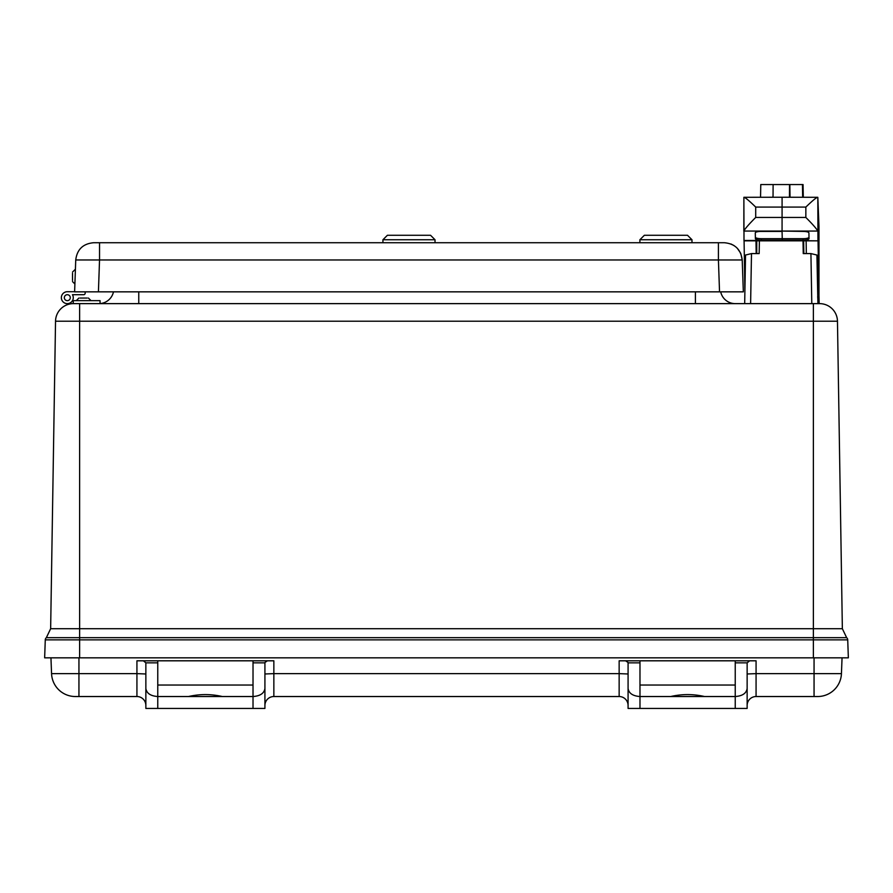 <?xml version="1.0" encoding="UTF-8"?>
<svg xmlns="http://www.w3.org/2000/svg" width="893" height="893" viewBox="0 0 893 893"><rect width="100%" height="100%" fill="white"/><g stroke="black" fill="none" stroke-linecap="round" stroke-linejoin="round"><path stroke-width="1.34" d="M93.586 242.729C83.027 243.7 77.077 249.448 75.738 259.963L99.536 259.963L99.536 242.729L93.586 242.729L724.368 242.729L718.418 242.729L718.418 259.963L742.217 259.963L743.333 291.844L742.217 259.963L740.866 253.735M730.976 243.99L734.068 245.586M737.283 248.254L740.565 253.043M724.368 242.729C734.928 243.7 740.877 249.448 742.217 259.963M75.738 259.963L74.621 291.844L743.333 291.844M74.621 291.721L67.31 291.721A5.95 5.95 0 0 0 61.45 298.709A5.95 5.95 0 0 0 69.341 303.274A5.95 5.95 0 0 0 72.467 294.701L83.685 294.701A1.485 1.485 0 0 0 85.17 293.217L85.17 291.844L98.42 291.844L82.056 291.844M695.401 291.844L695.401 303.631L735.252 303.631A14.88 14.88 0 0 1 720.696 291.844L735.888 291.844L719.535 291.844L718.418 259.963L99.536 259.963L98.42 291.844M687.521 235.283L644.355 235.283L639.89 239.748L691.986 239.748L687.521 235.283M430.56 235.283L387.395 235.283L382.93 239.748L435.025 239.748L430.56 235.283M382.93 242.729L382.93 239.748M66.015 295.003A2.98 2.98 0 0 1 70.279 297.905A2.98 2.98 0 0 1 65.635 300.137A2.98 2.98 0 0 1 66.015 295.003M70.29 297.682A2.98 2.98 0 0 1 65.825 300.26A2.98 2.98 0 0 1 65.825 295.103A2.98 2.98 0 0 1 70.29 297.682M67.31 291.721L73.259 291.721M73.259 294.701L72.467 294.701A5.95 5.95 0 0 1 72.467 300.651L73.259 300.651L73.259 303.631L67.31 303.631L79.622 303.631L73.393 303.631A17.86 17.86 0 0 0 55.533 321.212L50.644 628.717L55.533 321.212A17.86 17.86 0 0 1 73.393 303.631A17.86 17.86 0 0 0 55.533 321.212A17.86 17.86 0 0 1 73.393 303.631M100.049 303.587A14.88 14.88 0 0 0 113.467 291.844A14.88 14.88 0 0 1 100.049 303.587L100.049 300.651L73.259 300.651M74.9 283.661L75.146 276.841M72.523 273.269L72.523 280.424M87.224 298.039L80.08 298.039M720.696 291.844A14.88 14.88 0 0 0 735.252 303.631L733.454 303.631M716.532 303.631L712.971 303.631M121.191 303.631L98.911 303.631L138.761 303.631L138.761 291.844M811.793 303.631L810.922 253.579L816.916 255.041L817.921 303.631L813.378 303.631L819.607 303.631L79.622 303.631L79.622 321.212L55.533 321.212M842.356 628.717L813.378 628.717L813.378 637.68L846.653 637.68L842.356 628.717L837.467 321.212L813.378 321.212L813.378 628.717L50.644 628.717L46.347 637.68L79.622 637.68L79.622 321.212L813.378 321.212L813.378 303.631L817.765 303.631M113.467 291.844A14.88 14.88 0 0 1 98.911 303.631M837.467 321.212A17.86 17.86 0 0 0 819.607 303.631M46.347 637.68A2.98 2.98 0 0 0 45.275 639.868L44.65 657.828L45.275 639.868A2.98 2.98 0 0 1 46.347 637.68L50.644 628.717M44.65 657.828L79.622 657.828L79.622 637.68L813.378 637.68L813.378 639.868L847.725 639.868A2.98 2.98 0 0 0 846.653 637.68M847.725 639.868L848.35 657.828L79.622 657.828M803.856 253.579L803.655 240.853M803.298 197.241L803.064 184.561L802.45 184.561L802.662 197.241M803.019 240.853L803.242 253.579L810.922 253.579M759.385 240.853L759.162 253.579L751.493 253.579L745.532 255.041L744.684 303.631L745.532 255.041M790.037 197.241L789.836 184.561L802.45 184.561M760.546 197.241L760.78 184.561L773.405 184.561M773.037 197.241L773.115 184.561L789.836 184.561M789.468 197.241L789.546 184.561L774.108 184.561M819.138 303.631L819.004 296.643L819.138 303.631L817.921 303.631L817.809 297.715M789.747 197.241L789.758 196.471L789.97 197.241M756.762 240.853L756.739 253.579M772.903 196.482L772.88 197.241M817.955 240.496L817.821 197.386L818.981 226.376L818.97 297.682L817.999 238.275L817.966 240.853L782.235 240.496L782.235 238.677L803.086 238.677A5.95 1.44 -179.9 0 0 808.991 237.359M817.821 197.386L817.787 197.297C816.637 197.23 812.663 200.49 805.854 207.076L805.843 217.446C812.652 224.255 816.615 228.798 817.765 231.064L817.798 231.276M817.787 197.297L782.089 197.241L782.067 231.064L782.089 197.241L743.88 197.297L743.836 231.242M817.765 231.064L782.067 231.064L802.941 231.41A5.95 1.44 0.1 0 1 808.913 232.861L809.013 238.665A5.95 1.44 0.1 0 1 803.086 240.105L761.372 240.105A5.95 1.44 0.1 0 1 755.389 238.665L755.288 232.861A5.95 1.44 0.1 0 1 761.216 231.41L782.078 231.41L782.235 238.677L782.067 231.064L743.858 231.064C744.952 228.798 748.892 224.255 755.701 217.446L755.701 207.076C748.914 200.49 744.974 197.23 743.88 197.297L744.003 240.853L817.966 240.853M806.122 240.853L806.334 253.579M744.081 240.853L744.896 291.654M756.181 253.579L755.98 240.853M743.992 240.496L782.235 240.496L782.235 238.677L761.372 238.677L761.372 240.105M755.389 238.665L755.311 232.727M755.389 237.225A5.95 1.44 -179.9 0 0 761.372 238.677M75.358 696.529A23.81 23.81 0 0 1 51.56 673.635A23.81 23.81 0 0 0 75.358 696.529L78.941 696.529L75.358 696.529A23.81 23.81 0 0 1 51.56 673.635L50.946 657.828M51.56 673.635L136.93 673.635L136.93 660.809L253.02 660.809L253.02 708.439L264.92 708.439L264.92 662.494L267.398 660.809L273.85 660.809L273.85 673.635L619.15 673.635L619.15 660.809L756.07 660.809L756.07 673.635L814.059 673.635L814.059 657.828M747.14 673.981L756.07 673.635L756.07 696.529A8.93 8.93 0 0 0 747.14 705.459A8.93 8.93 0 0 1 756.07 696.529L817.642 696.529A23.81 23.81 0 0 0 841.44 673.635L842.054 657.828M264.92 705.459A8.93 8.93 0 0 1 273.85 696.529L619.15 696.529A8.93 8.93 0 0 1 628.08 705.459A8.93 8.93 0 0 0 619.15 696.529A8.93 8.93 0 0 1 628.08 705.459M253.02 660.809L273.85 660.809M143.382 660.809L145.86 662.852L157.76 662.852L157.76 660.809M78.941 657.828L78.941 696.529L136.93 696.529A8.93 8.93 0 0 1 145.86 705.459A8.93 8.93 0 0 0 136.93 696.529A8.93 8.93 0 0 1 145.86 705.459M735.24 660.809L735.24 662.852L747.14 662.852L749.618 660.809M619.15 660.809L625.602 660.809L628.08 662.494L628.08 708.439L639.98 708.439L639.98 660.809M841.44 673.635L814.059 673.635L814.059 696.529L817.43 696.529M222.324 696.529C211.061 693.95 199.764 693.95 188.456 696.529M264.92 688.481C264.161 693.336 260.198 696.015 253.02 696.529L157.76 696.529L157.76 662.852M253.02 708.439L145.86 708.439L145.86 662.852M747.14 662.852L747.14 708.439L639.98 708.439M700.916 696.138L704.544 696.529C693.281 693.95 681.984 693.95 670.676 696.529M735.24 662.852L735.24 696.529C742.418 696.015 746.381 693.336 747.14 688.481M674.327 696.138L678.211 695.357M145.86 688.481C146.619 693.336 150.582 696.015 157.76 696.529L157.76 708.439M735.24 708.439L735.24 696.529L639.98 696.529C632.802 696.015 628.839 693.336 628.08 688.481M90.796 300.651L76.508 300.651M45.275 639.868L813.378 639.868L813.378 657.828M751.493 253.579L750.611 303.631M789.546 184.561L789.758 196.482M817.642 296.498L818.937 296.454M805.843 217.446L755.701 217.446M805.854 207.076L755.701 207.076M803.086 238.677L803.086 240.105M264.92 673.981L273.85 673.635L273.85 696.529M619.15 696.529L619.15 673.635L628.08 673.981M253.02 685.031L157.76 685.031M145.86 673.981L136.93 673.635L136.93 696.529M735.24 685.031L639.98 685.031M253.02 662.852L264.92 662.852M628.08 662.852L639.98 662.852M691.986 242.729L691.986 239.748M639.89 242.729L639.89 239.748M435.025 242.729L435.025 239.748M74.9 269.697L72.523 272.075M74.9 283.985L72.523 281.608M90.796 300.416L88.418 298.039M76.508 300.416L78.897 298.039M818.97 297.682L817.664 297.726"/></g></svg>
